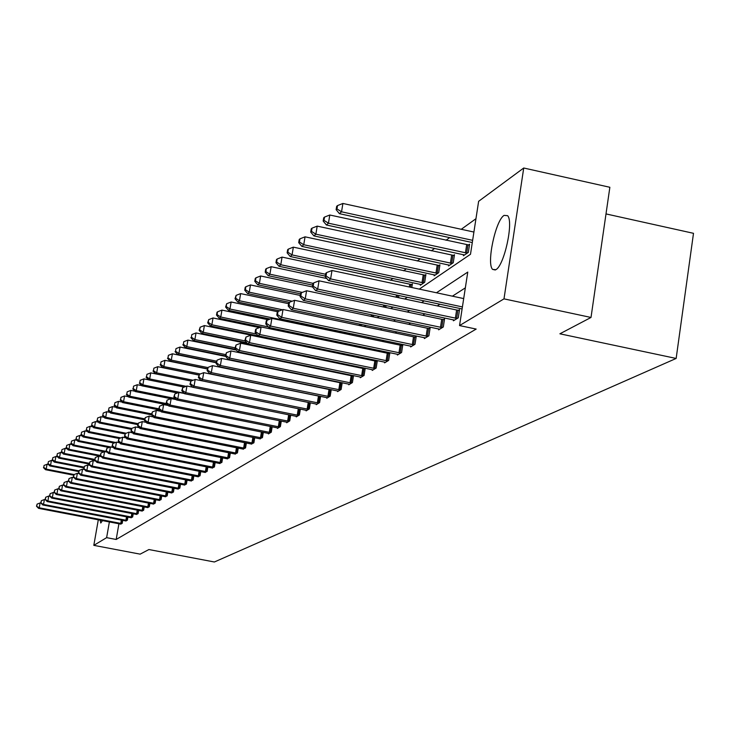 <?xml version="1.0" encoding="UTF-8"?>
<svg xmlns="http://www.w3.org/2000/svg" width="730" height="730" viewBox="0 0 730 730"><rect width="100%" height="100%" fill="white"/><g stroke="black" fill="none" stroke-linecap="round" stroke-linejoin="round"><path stroke-width="1.09" d="M495.862 269.68L492.64 269.406C486.289 263.877 495.542 220.241 504.102 215.377L507.615 215.679C513.838 221.619 504.257 265.592 495.862 269.68M102.501 520.59L100.767 523.018L100.174 520.143M606 213.917L693.5 233.317L676.153 358.448L214.374 561.99L148.902 549.544L140.151 554.143L93.814 545.356L98.304 519.787M475.96 218.717L461.26 229.293M449.662 237.633L446.03 240.252M434.678 248.419L431.357 250.801M420.252 258.794L417.231 260.975M406.345 268.804L403.608 270.775M392.95 278.449L390.468 280.229M300.842 344.724L299.948 345.363M419.312 289.116L470.494 254.277L478.634 201.307L523.729 168.01L503.992 298.862L459.544 325.571L467.766 272.08L436.458 292.766M503.992 298.862L591.008 317.459L609.86 187.281L523.729 168.01M453.567 319.84L453.412 320.789L458.276 317.824L459.535 309.611L458.44 310.286M424.522 337.671L424.385 338.547L428.893 335.791L430.125 327.87L429.112 328.5M397.522 354.242L397.394 355.054L401.591 352.49L402.796 344.843L401.856 345.427M372.364 369.681L372.245 370.438L376.16 368.039L377.337 360.647L376.452 361.195M348.867 384.099L348.748 384.801L352.417 382.566L353.53 375.576M352.736 375.923L353.347 375.539M326.857 397.604L326.757 398.261L330.179 396.162L331.238 389.628M306.217 410.269L306.116 410.88L309.337 408.909L310.332 402.787M286.799 422.168L286.707 422.752L289.737 420.891L290.686 415.142M268.521 433.383L268.43 433.93L271.286 432.178L272.18 426.767M251.275 443.959L253.885 442.818L254.734 437.726M234.978 453.96L237.442 452.874L238.245 448.065M219.547 463.413L221.883 462.391L222.65 457.838M204.92 472.383L207.137 471.407L207.868 467.1M191.041 480.897L193.149 479.966L193.842 475.878M177.846 488.981L179.845 488.105L180.511 484.218M165.29 496.683L167.197 495.843L167.827 492.148M153.327 504.01L155.143 503.207L155.745 499.694M141.912 511.009L143.646 510.243L144.23 506.894M131.017 517.689L132.668 516.959L133.225 513.756M120.596 524.067L122.184 523.373L122.713 520.317M465.338 287.857L452.418 296.17M439.889 304.227L437.288 305.906M425.024 313.791L422.725 315.278M410.716 322.998L408.69 324.302M396.928 331.867L395.167 333.008M383.642 340.417L382.118 341.394M370.822 348.666L369.526 349.497M358.448 356.632L357.362 357.326M346.495 364.316L345.609 364.881M334.942 371.752L334.249 372.2M323.773 378.934L323.253 379.272M118.926 523.739L116.179 539.47L476.179 329.075L459.544 325.571M125.743 520.919L127.367 520.198L127.905 517.077M136.4 514.385L138.098 513.637L138.663 510.361M147.551 507.551L149.331 506.766L149.915 503.335M159.231 500.388L161.093 499.566L161.713 495.971M171.486 492.878L173.448 492.02L174.096 488.233M184.361 484.985L186.415 484.09L187.09 480.103M197.894 476.69L200.056 475.741L200.768 471.553M212.138 467.957L214.419 466.963L215.158 462.537M227.158 458.75L229.558 457.701L230.342 453.02M243.008 449.032L245.554 447.919L246.375 442.964M259.771 438.748L262.462 437.58L263.329 432.324M277.528 427.862L277.437 428.419L280.375 426.621L281.296 421.046M296.362 416.31L296.261 416.903L299.391 414.996L300.358 409.065M316.373 404.037L316.273 404.666L319.594 402.632L320.616 396.308M337.68 390.961L337.57 391.636L341.12 389.473L342.206 382.721M360.419 377.009L360.301 377.738L364.087 375.421L365.237 368.194M364.398 368.677L365.201 368.185M384.728 362.089L384.601 362.874L388.661 360.401L389.847 352.882L388.935 353.448M410.78 346.102L410.652 346.951L414.996 344.286L416.219 336.512L415.233 337.114M438.776 328.92L438.63 329.832L443.311 326.976L444.561 318.91L443.502 319.567M591.008 317.459L559.892 333.802L676.153 358.448M116.179 539.47L106.626 537.654L93.814 545.356M295.276 373.532L295.778 373.194M305.834 366.351L306.5 365.894M316.747 358.923L317.587 358.348M328.026 351.249L329.066 350.537M339.705 343.301L340.946 342.452M351.796 335.07L353.256 334.075M364.325 326.538L366.013 325.388M377.31 317.705L379.253 316.382M390.787 308.525L393.005 307.02M404.776 299.008L407.276 297.311M109.381 521.904L106.626 537.654M424.166 300.897L421.612 302.576M409.585 310.533L407.322 312.02M395.55 319.804L393.561 321.118M382.027 328.746L380.293 329.887M368.988 337.36L367.5 338.346M356.413 345.673L355.145 346.513M344.277 353.694L343.219 354.397M332.551 361.441L331.694 362.007M321.227 368.924L320.543 369.38M310.268 376.169L309.766 376.507M468.487 245.006L469.591 244.249L468.332 252.388L463.44 255.737L463.596 254.688M453.421 255.463L454.48 254.724L453.248 262.718L448.53 265.948L448.685 264.944M438.912 265.528L439.935 264.817L438.712 272.673L434.168 275.785L434.313 274.818M424.915 275.237L425.9 274.553L424.696 282.264L420.316 285.266L420.462 284.335M411.419 284.6L412.368 283.943L411.811 287.52M398.562 297.685L398.909 295.531M385.778 307.467L386.079 305.56M373.422 316.884L373.687 315.205M361.715 324.485L361.04 325.854M350.026 333.4L348.566 334.395M337.762 341.795L336.53 342.635M325.936 349.889L325.069 350.491L325.178 349.789M318.417 349.113L319.147 348.612L319.028 349.378M308.817 357.289L308.936 356.559M298.917 364.927L299.008 364.361M41.008 503.134L40.104 502.961L39.237 507.806L121.81 523.592M36.774 506.027L37.12 504.092L36.5 506.246L39.237 507.806L38.562 508.345L120.906 524.149M40.104 502.961L37.12 504.092M36.5 506.246L38.562 508.345M48.518 464.563L47.058 464.28L46.191 469.107L45.506 469.7L73.675 475.184M74.095 474.536L46.191 469.107L43.727 467.346L44.074 465.421L43.727 467.346M45.506 469.7L43.453 467.592M44.074 465.421L47.058 464.28M45.406 499.74L44.402 499.539L43.517 504.448L126.993 520.426M41.017 502.651L41.373 500.689L40.743 502.87L43.517 504.448L42.824 504.987L126.062 520.992M44.402 499.539L41.373 500.689M40.743 502.87L42.824 504.987M49.905 496.263L48.782 496.053L47.897 501.008L132.285 517.187M45.369 499.192L45.725 497.212L45.087 499.411L47.897 501.008L47.185 501.565L131.336 517.771M48.782 496.053L45.725 497.212M45.087 499.411L47.185 501.565M52.998 460.749L51.419 460.438L50.543 465.32L49.841 465.932L78.712 471.553M78.84 470.832L50.543 465.32L48.043 463.541L48.399 461.597L48.043 463.541M49.841 465.932L47.769 463.787M48.399 461.597L51.419 460.438M57.57 456.843L55.872 456.515L54.987 461.442L54.266 462.072L83.877 467.848M84.005 467.109L54.987 461.442L52.46 459.654L52.816 457.683L52.46 459.654M54.266 462.072L52.177 459.9M52.816 457.683L55.872 456.515M54.513 492.714L53.272 492.476L52.377 497.486L137.705 513.874M49.822 495.652L50.178 493.644L49.53 495.88L52.377 497.486L51.648 498.061L136.738 514.467M53.272 492.476L50.178 493.644M49.53 495.88L51.648 498.061M62.26 452.855L60.426 452.49L59.541 457.482L58.801 458.121L89.169 464.061M89.306 463.304L59.541 457.482L56.986 455.666L57.342 453.677L56.986 455.666M58.801 458.121L56.684 455.931M57.342 453.677L60.426 452.49M59.221 489.082L57.871 488.817L56.958 493.891L143.244 510.489M54.367 492.029L54.732 490.003L54.075 492.266L56.958 493.891L56.219 494.465L142.25 511.091M57.871 488.817L54.732 490.003M54.075 492.266L56.219 494.465M67.06 448.767L65.089 448.384L64.194 453.421L63.437 454.078L94.827 460.228M94.736 459.407L64.194 453.421L61.603 451.596L61.968 449.58L61.603 451.596M63.437 454.078L61.302 451.861M61.968 449.58L65.089 448.384M64.058 485.359L62.57 485.076L61.648 490.204L148.92 507.022M59.03 488.324L59.395 486.28L58.728 488.571L61.648 490.204L60.891 490.797L147.898 507.642M62.57 485.076L59.395 486.28M58.728 488.571L60.891 490.797M71.969 444.588L69.861 444.178L68.958 449.279L68.182 449.945L101.142 456.414M100.302 455.429L68.958 449.279L66.339 447.426L66.704 445.382L66.339 447.426M68.182 449.945L66.028 447.7M66.704 445.382L69.861 444.178M69.003 481.554L67.379 481.243L66.457 486.426L154.724 503.472M63.802 484.528L64.167 482.457L63.492 484.775L66.457 486.426L65.682 487.038L153.683 504.102M67.379 481.243L64.167 482.457M63.492 484.775L65.682 487.038M76.997 440.309L74.752 439.871L73.83 445.026L73.046 445.711L104.071 451.815M106.653 451.478L73.83 445.026L71.175 443.156L71.549 441.093L71.175 443.156M73.046 445.711L70.865 443.429M71.549 441.093L74.752 439.871M74.068 477.657L72.306 477.32L71.376 482.567L160.664 499.831M68.684 480.65L69.058 478.552L68.365 480.897L71.376 482.567L70.582 483.187L159.605 500.488M72.306 477.32L69.058 478.552M68.365 480.897L70.582 483.187M82.152 435.929L79.752 435.454L78.822 440.674L78.019 441.385L109.026 447.49M113.305 447.472L78.822 440.674L76.139 438.785L76.513 436.695L76.139 438.785M78.019 441.385L75.82 439.068M76.513 436.695L79.752 435.454M79.26 473.661L77.353 473.295L76.413 478.606L166.75 496.108M73.684 476.672L74.068 474.546L73.365 476.927L76.413 478.606L75.601 479.245L165.664 496.774M77.353 473.295L74.068 474.546M73.365 476.927L75.601 479.245M87.436 431.448L84.881 430.937L83.941 436.221L83.111 436.941L114.09 443.055M115.614 442.471L83.941 436.221L81.222 434.313L81.596 432.196L81.222 434.313M83.111 436.941L80.893 434.596M81.596 432.196L84.881 430.937M84.58 469.572L82.526 469.171L81.578 474.546L172.992 492.294M78.813 472.593L79.196 470.439L78.484 472.858L81.578 474.546L80.738 475.203L171.879 492.978M82.526 469.171L79.196 470.439M78.484 472.858L80.738 475.203M90.046 465.384L87.828 464.955L86.87 470.394L179.388 488.388M84.069 468.414L84.452 466.233L83.731 468.678L86.87 470.394L86.012 471.069L178.239 489.082M87.828 464.955L84.452 466.233M83.731 468.678L86.012 471.069M95.648 461.086L93.267 460.621L92.299 466.132L185.94 484.373M89.462 464.125L89.845 461.926L89.106 464.399L92.299 466.132L91.414 466.817L184.763 485.094M93.267 460.621L89.845 461.926M89.106 464.399L91.414 466.817M101.397 456.679L98.842 456.177L97.856 461.762L192.656 480.267M94.982 459.727L95.374 457.5L94.626 460.019L97.856 461.762L96.962 462.464L191.452 481.006M98.842 456.177L95.374 457.5M94.626 460.019L96.962 462.464M107.292 452.162L104.563 451.624L103.569 457.272L199.555 476.051M100.658 455.219L101.05 452.965L100.284 455.511L103.569 457.272L102.647 458.002L198.323 476.809M104.563 451.624L101.05 452.965M100.284 455.511L102.647 458.002M113.351 447.526L110.44 446.952L109.427 452.673L206.626 471.726M106.471 450.592L106.872 448.302L106.096 450.894L109.427 452.673L108.478 453.412L205.358 472.502M110.44 446.952L106.872 448.302M106.096 450.894L108.478 453.412M119.583 442.763L116.462 442.152L115.45 447.946L213.89 467.282M112.447 445.838L112.849 443.521L112.055 446.149L112.447 445.838L115.45 447.946L114.473 448.713L212.585 468.076M116.462 442.152L112.849 443.521M112.055 446.149L114.473 448.713M125.98 437.872L122.658 437.215L121.627 443.092L221.345 462.729M118.579 440.966L118.99 438.611L118.187 441.276L118.579 440.966L121.627 443.092L120.623 443.876L220.004 463.541M122.658 437.215L118.99 438.611M118.187 441.276L120.623 443.876M132.55 432.853L129.018 432.151L127.978 438.1L229.001 458.038M124.885 435.947L125.304 433.574L124.474 436.275L124.885 435.947L127.978 438.1L126.947 438.912L227.632 458.878M129.018 432.151L125.304 433.574M124.474 436.275L126.947 438.912M139.311 427.698L135.552 426.95L134.502 432.981L236.876 453.23M131.364 430.8L131.783 428.382L130.944 431.129L131.364 430.8L134.502 432.981L133.444 433.812L235.462 454.087M135.552 426.95L131.783 428.382M130.944 431.129L133.444 433.812M92.847 426.849L90.128 426.311L89.179 431.658L88.33 432.397L119.264 438.511M120.833 437.918L89.179 431.658L86.423 429.724L86.806 427.588L86.423 429.724M88.33 432.397L86.085 430.016M86.806 427.588L90.128 426.311M98.404 422.141L95.511 421.566L94.553 426.977L93.686 427.734L124.885 433.912M126.162 433.237L94.553 426.977L91.761 425.024L92.144 422.862L91.761 425.024M93.686 427.734L91.414 425.325M92.144 422.862L95.511 421.566M104.098 417.314L101.032 416.702L100.065 422.177L99.171 422.953L131.254 429.322M131.692 428.455L100.065 422.177L97.227 420.197L97.61 418.007L97.227 420.197M99.171 422.953L96.871 420.516M97.61 418.007L101.032 416.702M109.947 412.359L106.689 411.711L105.713 417.259L104.791 418.053L137.806 424.623M137.97 423.674L105.713 417.259L102.839 415.26L103.231 413.043L102.839 415.26M104.791 418.053L102.474 415.58M103.231 413.043L106.689 411.711M115.942 407.285L112.493 406.592L111.507 412.204L110.568 413.025L144.531 419.805M144.704 418.828L111.507 412.204L108.587 410.187L108.989 407.942L108.587 410.187M110.568 413.025L108.213 410.515M108.989 407.942L112.493 406.592M122.102 402.075L118.452 401.345L117.448 407.03L116.49 407.869L151.521 414.868M151.63 413.864L117.448 407.03L114.491 404.986L114.893 402.704L114.491 404.986M116.49 407.869L114.108 405.323M114.893 402.704L118.452 401.345M128.434 396.728L124.565 395.952L123.553 401.71L122.567 402.568L159.569 409.986M158.757 408.763L123.553 401.71L120.559 399.638L120.961 397.339L120.559 399.638M122.567 402.568L120.167 399.985M120.961 397.339L124.565 395.952M134.931 391.234L130.843 390.413L129.821 396.244L128.808 397.129L167.873 404.977M166.659 403.644L129.821 396.244L126.783 394.154L127.193 391.818L126.783 394.154M128.808 397.129L126.381 394.51M127.193 391.818L130.843 390.413M141.62 385.595L137.295 384.728L136.264 390.641L135.223 391.545L170.82 398.717M175.2 398.48L136.264 390.641L133.179 388.515L133.59 386.152L133.179 388.515M135.223 391.545L132.76 388.88M133.59 386.152L137.295 384.728M148.491 379.801L143.929 378.879L142.879 384.874L141.812 385.805L177.39 392.986M184.015 393.178L142.879 384.874L139.749 382.721L140.169 380.33L139.749 382.721M141.812 385.805L139.321 383.104M140.169 380.33L143.929 378.879M146.274 422.396L142.268 421.593L141.209 427.707L244.961 448.284M138.025 425.499L138.445 423.053L137.587 425.846L138.025 425.499L141.209 427.707L140.124 428.565L243.51 449.169M142.268 421.593L138.445 423.053M137.587 425.846L140.124 428.565M193.112 380.248L156.685 372.848L155.545 373.833L191.041 381.042L150.745 372.875L149.686 378.943L148.582 379.901L184.133 387.101M186.15 386.325L149.686 378.943L146.502 376.771L146.931 374.344L146.502 376.771M148.582 379.901L146.064 377.154M146.931 374.344L150.745 372.875M153.437 416.94L149.185 416.091L148.108 422.287L253.283 443.192M144.878 420.051L145.306 417.569L144.43 420.407L144.878 420.051L148.108 422.287L146.986 423.163L251.786 444.105M149.185 416.091L145.306 417.569M144.43 420.407L146.986 423.163M198.788 375.037L157.753 366.688L156.685 372.848L153.455 370.648L153.884 368.185L153.455 370.648M155.545 373.833L153.008 371.041M153.884 368.185L157.753 366.688M160.81 411.328L156.293 410.424L155.207 416.711L261.842 437.954M151.922 414.448L152.36 411.93L151.466 414.804L151.922 414.448L155.207 416.711L154.057 417.615L260.309 438.894M156.293 410.424L152.36 411.93M151.466 414.804L154.057 417.615M207.338 368.978L164.962 360.328L163.885 366.579L162.717 367.591L198.806 374.937M200.275 373.979L163.885 366.579L160.6 364.343L161.038 361.852L160.6 364.343M162.717 367.591L160.144 364.754M161.038 361.852L164.962 360.328M168.402 405.551L163.62 404.593L162.516 410.972L270.648 432.571M159.177 408.672L159.624 406.126L158.711 409.046L159.177 408.672L162.516 410.972L161.33 411.902L269.069 433.538M163.62 404.593L159.624 406.126M158.711 409.046L161.33 411.902M216.162 362.746L172.389 353.785L171.294 360.118L170.09 361.168L207.375 368.769M207.822 367.573L171.294 360.118L167.964 357.864L168.402 355.327L167.964 357.864M170.09 361.168L167.489 358.284M168.402 355.327L172.389 353.785M176.231 399.611L171.158 398.589L170.044 405.059L279.718 427.023M166.65 402.732L167.097 400.14L166.166 403.115L166.65 402.732L170.044 405.059L168.822 406.017L278.094 428.017M171.158 398.589L167.097 400.14M166.166 403.115L168.822 406.017M225.625 356.404L180.036 347.051L178.923 353.466L177.691 354.552L216.217 362.436M216.436 361.149L178.923 353.466L175.538 351.185L175.985 348.612L175.538 351.185M177.691 354.552L175.045 351.614M175.985 348.612L180.036 347.051M184.298 393.488L178.923 392.402L177.801 398.963L289.062 421.31M174.351 396.609L174.798 393.981L173.85 397.001L174.351 396.609L177.801 398.963L176.541 399.949L287.383 422.332M178.923 392.402L174.798 393.981M173.85 397.001L176.541 399.949M236.374 350.081L187.911 340.107L186.789 346.622L185.511 347.736L225.351 355.911M225.57 354.588L186.789 346.622L183.349 344.304L183.796 341.695L183.349 344.304M185.511 347.736L182.838 344.752M183.796 341.695L187.911 340.107M192.62 387.174L186.935 386.024L185.794 392.685L298.689 415.425M182.29 390.295L182.746 387.63L181.77 390.705L182.29 390.295L185.794 392.685L184.498 393.707L296.955 416.483M186.935 386.024L182.746 387.63M181.77 390.705L184.498 393.707M247.516 343.584L196.023 332.944L194.892 339.56L193.578 340.709L235.772 349.396M235.023 347.827L194.892 339.56L191.388 337.214L191.844 334.568L191.388 337.214M193.578 340.709L190.868 337.671M191.844 334.568L196.023 332.944M307.148 409.128L308.233 402.412L195.193 379.445L194.034 386.207L308.607 409.357M190.466 383.788L190.931 381.078L189.937 384.208L190.466 383.788L194.034 386.207L192.702 387.265L306.828 410.442M308.233 402.412L309.374 402.595M195.193 379.445L190.931 381.078M189.937 384.208L192.702 387.265M317.358 402.86L318.462 396.043L203.716 372.665L202.538 379.527L318.846 403.088M198.916 377.072L199.381 374.326L198.368 377.51L198.916 377.072L202.538 379.527L201.161 380.613L317.012 404.219M318.462 396.043L320.616 396.353M203.716 372.665L199.381 374.326M198.368 377.51L201.161 380.613M327.898 396.399L329.02 389.473L212.503 365.657L211.326 372.629L329.412 396.627M207.63 370.137L208.105 367.354L207.064 370.594L207.63 370.137L211.326 372.629L209.893 373.751L327.514 397.786M329.02 389.473L331.21 389.793M212.503 365.657L208.105 367.354M207.064 370.594L209.893 373.751M338.784 389.72L339.915 382.684L221.591 358.421L220.387 365.511L340.317 389.957M216.627 362.983L217.111 360.145L216.043 363.449L216.627 362.983L220.387 365.511L218.918 366.67L338.364 391.152M339.915 382.684L342.16 383.013M221.591 358.421L217.111 360.145M216.043 363.449L218.918 366.67M350.026 382.821L351.166 375.676L230.972 350.947L229.758 358.147L351.586 383.067M225.926 355.583L226.419 352.709L225.324 356.067L225.926 355.583L229.758 358.147L228.234 359.343L349.57 384.309M351.166 375.676L353.466 376.014M230.972 350.947L226.419 352.709M225.324 356.067L228.234 359.343M361.642 375.695L362.801 368.431L240.672 343.219L239.449 350.537L363.239 375.941M235.544 347.936L236.036 345.007L234.923 348.438L235.544 347.936L239.449 350.537L237.87 351.778L361.149 377.227M362.801 368.431L365.146 368.778M240.672 343.219L236.036 345.007M234.923 348.438L237.87 351.778M373.66 368.331L374.837 360.939L250.709 335.225L249.468 342.671L375.284 368.577M245.49 340.025L245.992 337.05L244.842 340.536L245.49 340.025L249.468 342.671L247.835 343.949L373.121 369.9M374.837 360.939L377.237 361.295M250.709 335.225L245.992 337.05M244.842 340.536L247.835 343.949M386.097 360.702L387.283 353.192L261.103 326.958L259.844 334.523L387.749 360.958M255.792 331.84L256.294 328.81L255.619 329.349L255.117 332.369L255.792 331.84L259.844 334.523L258.155 335.846L385.504 362.326M387.283 353.192L389.738 353.548M261.103 326.958L256.294 328.81M255.117 332.369L258.155 335.846M398.972 352.8L400.177 345.162L271.861 318.389L270.584 326.082L400.651 353.065M266.45 323.353L266.961 320.278L266.267 320.835L265.757 323.91L266.45 323.353L270.584 326.082L268.832 327.451L398.334 354.479M400.177 345.162L402.686 345.527M271.861 318.389L266.961 320.278M265.757 323.91L268.832 327.451M412.313 344.624L413.527 336.849L283.012 309.502L281.716 317.34L414.019 344.888M277.5 314.566L278.021 311.436L277.3 312.011L276.779 315.141L277.5 314.566L281.716 317.34L279.9 318.755L411.62 346.358M413.527 336.849L416.1 337.224M283.012 309.502L278.021 311.436M276.779 315.141L279.9 318.755M319.056 349.195L204.391 325.571L203.25 332.287L201.891 333.464L246.776 342.735M245.207 340.956L203.25 332.287L199.691 329.905L200.148 327.213L199.144 330.38L199.691 329.905M201.891 333.464L199.144 330.38M200.148 327.213L204.391 325.571M259.424 327.606L213.023 317.961L211.864 324.777L210.468 325.991L325.817 349.971M256.577 334.048L211.864 324.777L208.242 322.359L208.707 319.63L207.685 322.852L208.242 322.359M210.468 325.991L207.685 322.852M208.707 319.63L213.023 317.961M268.284 319.767L221.938 310.104L220.761 317.021L219.319 318.28L261.075 326.967M268.375 326.93L220.761 317.021L217.075 314.575L217.549 311.81L216.974 312.321L216.5 315.086L217.075 314.575M219.319 318.28L216.5 315.086M217.549 311.81L221.938 310.104M277.655 311.728L231.136 301.992L229.95 309.018L228.454 310.323L270.2 319.028M349.351 333.865L229.95 309.018L226.2 306.536L226.674 303.726L225.607 307.056L226.2 306.536M228.454 310.323L225.607 307.056M226.674 303.726L231.136 301.992M288.605 303.68L240.645 293.606L239.44 300.751L237.898 302.092L279.599 310.825M282.382 309.748L239.44 300.751L235.626 298.232L236.1 295.376L235.005 298.771L235.626 298.232M237.898 302.092L235.005 298.771M236.1 295.376L240.645 293.606M300.267 295.44L250.472 284.946L249.259 292.201L247.662 293.588L289.372 302.357M292.173 301.225L249.259 292.201L245.362 289.646L245.855 286.744L245.216 287.31L244.732 290.202L245.362 289.646M247.662 293.588L244.732 290.202M245.855 286.744L250.472 284.946M312.513 286.963L260.637 275.976L259.405 283.359L257.754 284.8L300.532 293.825M302.266 292.411L259.405 283.359L255.436 280.767L255.938 277.82L255.281 278.395L254.779 281.342L255.436 280.767M257.754 284.8L254.779 281.342M255.938 277.82L260.637 275.976M326.784 278.522L271.159 266.705L269.908 274.206L268.202 275.694L312.668 285.12M313.115 283.368L269.908 274.206L265.866 271.578L266.368 268.576L265.684 269.178L265.191 272.18L265.866 271.578M268.202 275.694L265.191 272.18M266.368 268.576L271.159 266.705M412.249 284.7L282.054 257.097L280.785 264.735L279.015 266.277L325.279 276.113M325.58 274.261L280.785 264.735L276.661 262.061L277.172 259.013L276.469 259.634L275.958 262.681L276.661 262.061M279.015 266.277L275.958 262.681M277.172 259.013L282.054 257.097M425.782 275.338L293.341 247.151L292.055 254.916L290.221 256.513L421.292 284.6M423.71 282.939L292.055 254.916L287.848 252.206L288.368 249.094L287.638 249.742L287.127 252.845L287.848 252.206M290.221 256.513L287.127 252.845M288.368 249.094L293.341 247.151M426.137 336.147L427.369 328.235L294.573 300.295L293.259 308.27L427.88 336.411M288.961 305.45L289.491 302.266L288.742 302.868L288.213 306.043L288.961 305.45L293.259 308.27L291.38 309.739L425.389 337.935M427.369 328.235L430.007 328.609M294.573 300.295L289.491 302.266M288.213 306.043L291.38 309.739M439.807 265.638L305.049 236.83L303.744 244.732L301.846 246.393L435.18 275.091M437.69 273.367L303.744 244.732L299.455 241.977L299.975 238.82L299.218 239.486L298.698 242.643L299.455 241.977M301.846 246.393L298.698 242.643M299.975 238.82L305.049 236.83M440.482 327.341L441.732 319.293L306.573 290.741L305.24 298.853L442.261 327.615M300.851 295.997L301.39 292.748L300.614 293.369L300.076 296.608L300.851 295.997L305.24 298.853L303.297 300.386L439.67 329.193M441.732 319.293L444.442 319.676M306.573 290.741L301.39 292.748M300.076 296.608L303.297 300.386M454.352 255.573L317.194 226.127L315.871 234.166L313.9 235.89L449.58 265.227M452.189 263.439L315.871 234.166L311.491 231.374L312.02 228.152L311.236 228.846L310.706 232.058L311.491 231.374M313.9 235.89L310.706 232.058M312.02 228.152L317.194 226.127M455.374 318.216L456.633 310.013L319.037 280.813L317.687 289.08L457.181 318.49M313.197 286.178L313.745 282.866L312.933 283.514L312.394 286.817L313.197 286.178L317.687 289.08L315.661 290.677L454.498 320.132M456.633 310.013L459.416 310.405M319.037 280.813L313.745 282.866M312.394 286.817L315.661 290.677M469.454 245.125L329.796 215.003L328.463 223.197L326.41 224.986L464.526 254.989M467.236 253.137L328.463 223.197L323.983 220.36L324.522 217.084L323.709 217.805L323.171 221.071L323.983 220.36M326.41 224.986L323.171 221.071M324.522 217.084L329.796 215.003M463.696 298.579L331.986 270.501L330.617 278.924L462.409 306.928M326.027 275.967L326.584 272.6L325.744 273.276L325.197 276.634L326.027 275.967L330.617 278.924L328.509 280.576L462.099 308.945M331.986 270.501L326.584 272.6M325.197 276.634L328.509 280.576M473.907 232.049L342.899 203.46L341.54 211.8L339.413 213.662L472.292 242.552M472.639 240.334L341.54 211.8L336.968 208.917L337.515 205.577L336.667 206.325L336.119 209.665L336.968 208.917M339.413 213.662L336.119 209.665M337.515 205.577L342.899 203.46M120.769 523.428L121.353 520.061M121.508 523.556L122.093 520.198M125.934 520.262L126.536 516.813M126.682 520.39L127.285 516.949M131.218 517.023L131.829 513.491M131.975 517.15L132.586 513.637M136.629 513.71L137.249 510.087M137.395 513.838L138.016 510.243M142.158 510.316L142.797 506.611M142.925 510.443L143.564 506.766M147.816 506.848L148.464 503.052M148.601 506.976L149.249 503.207M153.601 503.289L154.276 499.411M154.395 503.426L155.061 499.566M159.532 499.658L160.217 495.679M160.335 499.785L161.02 495.834M165.61 495.925L166.312 491.856M166.422 496.062L167.115 492.011M171.833 492.111L172.545 487.932M172.654 492.248L173.366 488.087M178.211 488.197L178.941 483.917M179.042 488.343L179.772 484.072M184.754 484.191L185.502 479.792M185.593 484.328L186.342 479.957M191.452 480.075L192.218 475.568M192.309 480.221L193.076 475.732M198.332 475.86L199.117 471.224M199.199 476.006L199.983 471.398M205.395 471.534L206.198 466.771M206.271 471.68L207.064 466.945M212.64 467.09L213.461 462.2M213.525 467.236L214.346 462.373M220.077 462.528L220.916 457.5M220.971 462.674L221.811 457.673M227.714 457.838L228.581 452.673M228.627 457.993L229.494 452.855M235.571 453.02L236.456 447.709M236.493 453.175L237.378 447.891M243.637 448.074L244.55 442.608M244.577 448.229L245.481 442.791M251.941 442.982L252.872 437.352M252.89 443.137L253.821 437.544M260.482 437.745L261.44 431.95M261.44 437.909L262.399 432.142M269.27 432.352L270.255 426.384M270.246 432.516L271.222 426.576M278.312 426.804L279.325 420.653M279.307 426.968L280.32 420.845M287.638 421.091L288.678 414.74M288.642 421.256L289.682 414.941M298.013 364.151L297.922 364.726M297.01 363.951L296.918 364.516M297.238 415.197L298.315 408.645M298.26 415.37L299.327 408.855M307.914 356.349L307.795 357.079M306.901 356.14L306.782 356.87M308.179 409.302L309.274 402.577M318.417 403.033L319.521 396.217M328.974 396.572L330.088 389.647M339.87 389.902L341.001 382.867M351.13 383.013L352.28 375.859M362.774 375.886L363.932 368.623M374.809 368.522L375.977 361.131M387.265 360.894L388.451 353.384M400.159 353.001L401.363 345.363M413.518 344.825L414.731 337.05M349.004 333.19L348.904 333.802M347.918 332.962L347.818 333.628M360.547 324.248L360.319 325.699M359.452 324.01L359.224 325.471M372.492 314.959L372.227 316.628M371.378 314.721L371.114 316.4M384.847 305.304L384.546 307.211M383.715 305.058L383.414 306.974M397.64 295.258L397.293 297.42M396.49 295.011L396.144 297.174M410.926 284.545L410.506 287.237M409.749 284.344L409.329 286.99M424.422 275.173L423.208 282.884M423.217 274.973L422.013 282.683M427.369 336.348L428.601 328.436M438.401 265.464L437.179 273.312M437.179 265.264L435.956 273.102M441.741 327.551L442.982 319.503M452.901 255.4L451.669 263.384M451.66 255.19L450.419 263.174M456.651 318.426L457.911 310.223M467.957 244.951L466.707 253.073M466.689 244.742L465.439 252.863M492.64 269.406L495.305 269.981"/></g></svg>
